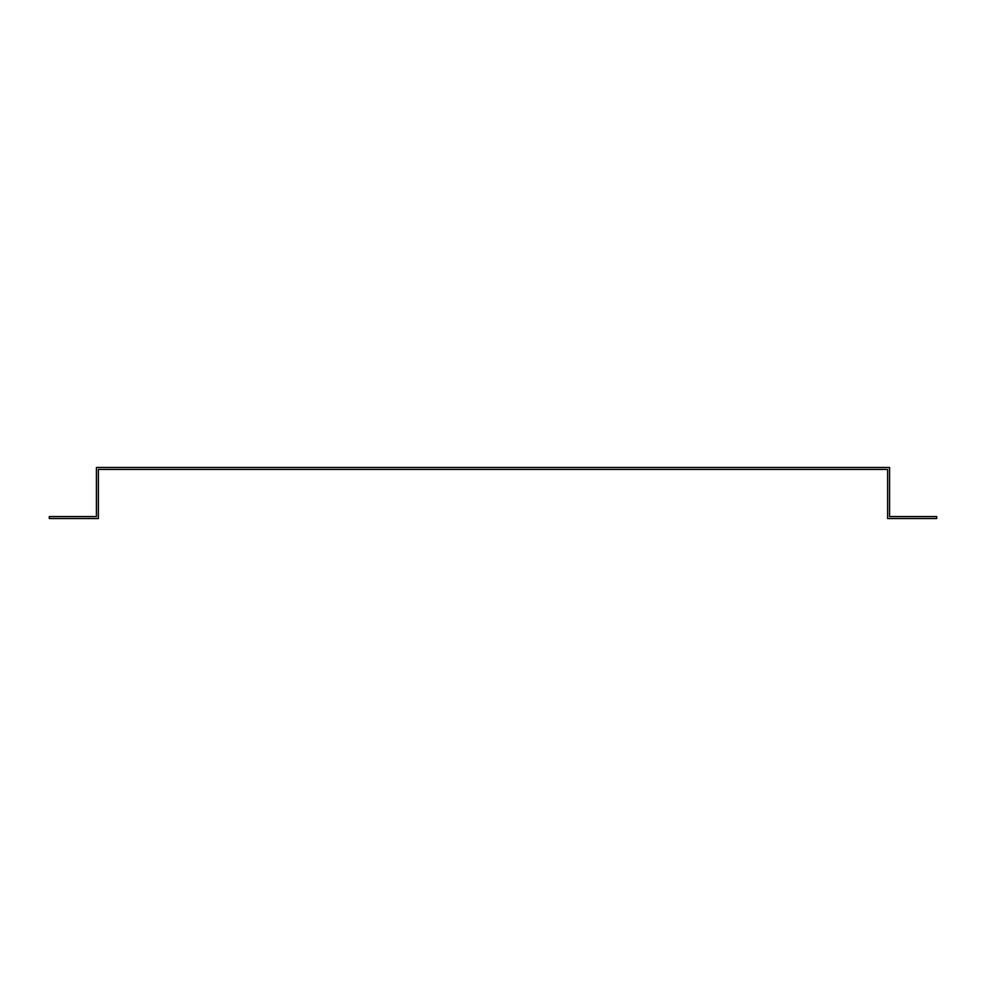<?xml version="1.0" encoding="UTF-8"?>
<svg xmlns="http://www.w3.org/2000/svg" width="986" height="986" viewBox="0 0 986 986"><rect width="100%" height="100%" fill="white"/><g stroke="black" fill="none" stroke-linecap="round" stroke-linejoin="round"><path stroke-width="1.48" d="M96.418 514.593L96.418 516.565L49.3 516.565L49.3 518.525L98.378 518.525L98.378 469.435L887.622 469.435L887.622 518.525L936.7 518.525L936.7 516.565L889.582 516.565L889.582 467.475L96.418 467.475L96.418 514.593"/></g></svg>
